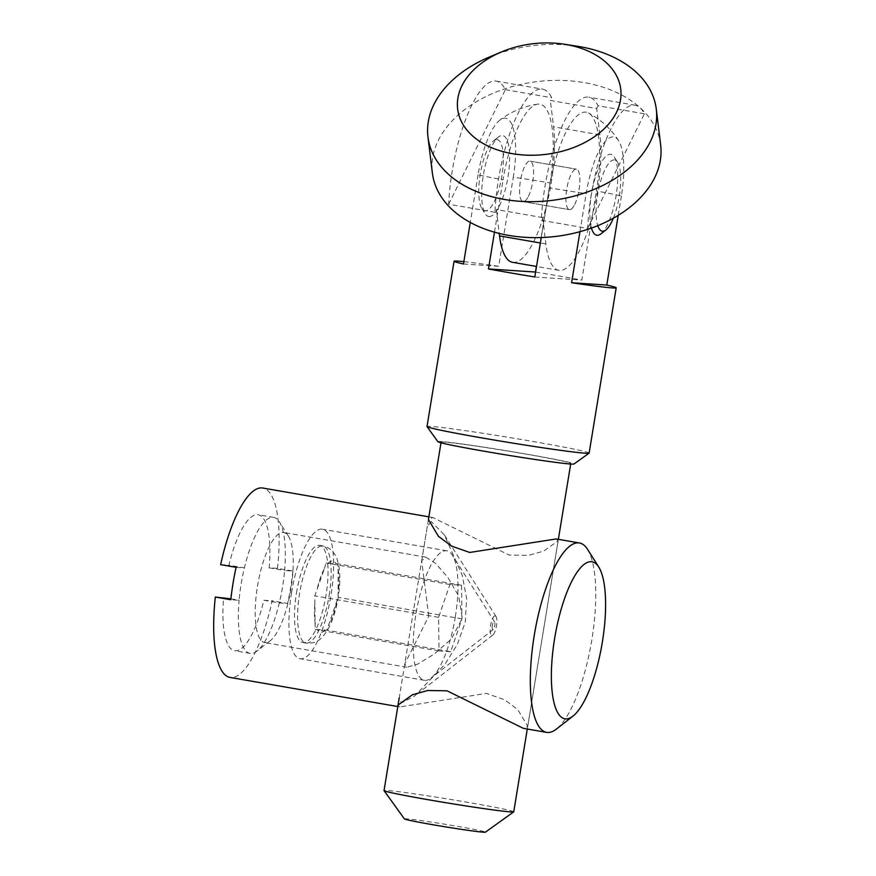 <?xml version="1.0" encoding="UTF-8"?>
<svg xmlns="http://www.w3.org/2000/svg" width="876" height="876" viewBox="0 0 876 876"><rect width="100%" height="100%" fill="white"/><g stroke="black" fill="none" stroke-linecap="round" stroke-linejoin="round"><path stroke-width="0.66" stroke-dasharray="4.38 3.29" d="M549.383 187.858A78.358 23.444 -80.2 0 1 585.562 112.117A78.358 23.444 -80.2 0 1 588.508 112.971A78.358 23.444 -80.2 0 1 596.414 190.957A82.147 2.497 -170.7 0 1 621.391 195.928A58.659 17.553 99.8 0 0 618.653 140.697A58.659 17.553 99.8 0 0 613.266 136.908A58.659 17.553 99.8 0 0 586.186 193.618A82.147 2.497 -170.7 0 1 549.383 187.858L541.248 237.56M550.073 182.92A78.358 23.444 99.8 0 0 539.222 104.08A78.358 23.444 99.8 0 0 537.623 104.145A78.358 23.444 99.8 0 0 503.054 179.821A82.147 2.497 -170.7 0 1 478.077 174.85A58.659 17.553 -80.2 0 1 499.911 120.089A58.659 17.553 -80.2 0 1 505.145 118.14A58.659 17.553 -80.2 0 1 513.281 177.171A82.147 2.497 -170.7 0 1 550.073 182.92L536.397 266.446M431.167 521.461L427.247 526.706L399.215 697.92L401.438 702.957L414.72 695.971L444.899 664.358L457.36 644.408L465.276 622.059L466.612 598.385L462.232 575.236L444.45 535.05L431.167 521.461M495.115 615.894A9.855 2.946 99.8 0 0 490.571 625.42A9.855 2.946 99.8 0 0 491.94 635.341A9.855 2.946 99.8 0 0 492.838 634.99A9.855 2.946 99.8 0 0 496.429 626.121A9.855 2.946 99.8 0 0 496.035 616.551A9.855 2.946 99.8 0 0 495.115 615.894M496.878 139.547A36.146 10.808 -80.2 0 1 501.882 175.912A36.146 10.808 -80.2 0 1 485.205 210.853A36.146 10.808 -80.2 0 1 481.833 208.433A36.146 10.808 -80.2 0 1 480.387 173.349A36.146 10.808 -80.2 0 1 493.571 140.806A36.146 10.808 -80.2 0 1 496.878 139.547M489.038 216.525A41.073 12.286 99.8 0 0 508.003 176.821A41.073 12.286 99.8 0 0 502.309 135.495A41.073 12.286 99.8 0 0 498.543 136.919A41.073 12.286 99.8 0 0 483.563 173.908A41.073 12.286 99.8 0 0 485.205 213.777A41.073 12.286 99.8 0 0 489.038 216.525M613.32 218.223A36.146 10.808 99.8 0 0 617.635 162.345A36.146 10.808 99.8 0 0 614.262 159.925A36.146 10.808 99.8 0 0 599.556 185.263A36.146 10.808 99.8 0 0 597.793 225.658M600.914 233.859A41.073 12.286 99.8 0 0 615.894 196.87A41.073 12.286 99.8 0 0 614.262 157.001A41.073 12.286 99.8 0 0 610.43 154.264A41.073 12.286 99.8 0 0 593.906 182.296A41.073 12.286 99.8 0 0 591.453 228.078M523.246 201.622A20.531 6.143 99.8 0 0 532.674 182.099A20.531 6.143 99.8 0 0 530.079 161.14A20.531 6.143 99.8 0 0 529.881 161.107A20.531 6.143 99.8 0 0 520.453 180.642A20.531 6.143 99.8 0 0 523.049 201.6A20.531 6.143 99.8 0 0 523.246 201.622M569.586 209.671A20.531 6.143 99.8 0 0 579.014 190.136A20.531 6.143 99.8 0 0 576.408 169.178A20.531 6.143 99.8 0 0 576.222 169.156A20.531 6.143 99.8 0 0 566.794 188.679A20.531 6.143 99.8 0 0 569.389 209.649A20.531 6.143 99.8 0 0 569.586 209.671M437.88 441.69A68.996 2.091 -170.7 0 1 441.077 441.515A68.996 2.091 -170.7 0 1 517.617 452.596A68.996 2.091 -170.7 0 1 573.999 463.984M589.132 453.089A82.147 2.497 9.3 0 0 520.738 439.391A82.147 2.497 9.3 0 0 430.839 426.404A82.147 2.497 9.3 0 0 427.006 426.535M463.853 261.65A82.147 2.497 -170.7 0 1 498.685 266.293L513.281 177.171M535.597 272.064A82.147 2.497 -170.7 0 1 581.817 280.09L596.414 190.957M621.391 195.928L618.215 215.365M404.394 818.907A41.073 1.248 -170.7 0 1 406.3 818.797A41.073 1.248 -170.7 0 1 451.852 825.389A41.073 1.248 -170.7 0 1 485.413 832.167M513.741 811.811A65.711 1.993 9.3 0 0 459.024 800.85A65.711 1.993 9.3 0 0 387.115 790.47A65.711 1.993 9.3 0 0 384.038 790.568M567.725 463.503A65.711 1.993 9.3 0 0 570.802 463.393A65.711 1.993 9.3 0 0 516.084 452.432A65.711 1.993 9.3 0 0 444.165 442.051A65.711 1.993 9.3 0 0 441.099 442.161A65.711 1.993 9.3 0 0 495.805 453.122A65.711 1.993 9.3 0 0 567.725 463.503M579.956 231.702L586.186 193.618M494.48 232.162L503.054 179.821M478.077 174.85L470.281 222.438M534.798 276.991L581.817 280.09M463.481 263.983L498.685 266.293M574.733 204.393A20.531 6.143 99.8 0 0 579.835 182.591A20.531 6.143 99.8 0 0 576.408 169.178A20.531 6.143 99.8 0 0 571.075 174.423A20.531 6.143 99.8 0 0 565.962 196.224A20.531 6.143 99.8 0 0 569.389 209.649A20.531 6.143 99.8 0 0 574.733 204.393M528.392 196.355A20.531 6.143 99.8 0 0 533.506 174.554A20.531 6.143 99.8 0 0 530.079 161.14A20.531 6.143 99.8 0 0 524.735 166.385A20.531 6.143 99.8 0 0 519.621 188.187A20.531 6.143 99.8 0 0 523.049 201.6A20.531 6.143 99.8 0 0 528.392 196.355M448.643 204.228L505.375 89.681A93.436 27.955 99.8 0 0 496.188 81.118A93.436 27.955 99.8 0 0 471.879 105A93.436 27.955 99.8 0 0 448.643 204.228L494.973 212.277L496.331 209.55L499.243 233.421M587.643 228.362L644.386 113.803A93.436 27.955 99.8 0 0 635.199 105.24A93.436 27.955 99.8 0 0 587.643 228.362L541.313 220.314L542.66 217.587L545.879 243.955A82.147 24.572 99.8 0 0 558.855 270.345A82.147 24.572 99.8 0 0 580.219 249.342A82.147 24.572 99.8 0 0 599.918 134.86L596.698 108.493L550.358 100.444L551.716 97.718A93.436 27.955 99.8 0 0 542.529 89.155A93.436 27.955 99.8 0 0 518.22 113.037A93.436 27.955 99.8 0 0 494.973 212.277M512.515 262.307A82.147 24.572 99.8 0 0 533.889 241.305A82.147 24.572 99.8 0 0 553.588 126.823L550.358 100.444M660.668 145.077A114.997 77.975 -7 0 0 561.012 80.417A114.997 77.975 -7 0 0 438.394 140.248A114.997 77.975 -7 0 0 432.361 172.955M505.375 89.681L551.716 97.718M542.66 217.587L496.331 209.55M644.386 113.803L598.045 105.766A93.436 27.955 99.8 0 0 588.858 97.203A93.436 27.955 99.8 0 0 541.313 220.314M596.698 108.493L598.045 105.766M489.301 57.06A114.997 77.975 173 0 1 577.503 46.286M428.78 616.178L421.674 560.739L425.878 557.18L435.7 563.476L447.822 577.383L458.685 596.03L462.298 618.39L451.173 639.184L434.124 654.142L417.688 664.15L406.771 667.249L404.789 663.877L428.78 616.178M556.227 538.948L558.132 540.755L543.733 551.124L528.403 555.373L509.131 555.055L432.799 517.53L428.43 519.523L427.247 526.706M404.789 663.877L398.032 705.103L399.938 706.91L486.476 693.409L504.773 699.847L517.804 709.637L527.735 726.346L523.366 728.339M220.642 564.648L228.943 565.195A68.996 20.641 -80.2 0 1 258.201 514.738A68.996 20.641 -80.2 0 1 269.162 567.845L277.473 568.393L292.912 571.064L284.612 570.517A68.996 20.641 -80.2 0 1 282.554 586.767A68.996 20.641 -80.2 0 1 279.302 602.929L287.602 603.476L272.162 600.794A96.108 28.755 99.8 0 1 229.972 677.411M269.162 567.845L284.612 570.517A68.996 20.641 99.8 0 0 279.433 521.954A68.996 20.641 99.8 0 0 273.651 517.42A68.996 20.641 99.8 0 0 244.393 567.878A68.996 20.641 -80.2 0 0 241.141 584.04A68.996 20.641 -80.2 0 0 239.082 600.279L230.782 599.742M257.445 586.438A55.856 16.71 -80.2 0 1 283.758 532.509A55.856 16.71 -80.2 0 1 288.434 536.178A55.856 16.71 -80.2 0 1 290.963 588.65A55.856 16.71 -80.2 0 1 270.301 640.706A55.856 16.71 -80.2 0 1 264.651 642.579A55.856 16.71 -80.2 0 1 257.445 586.438M587.522 549.296A96.108 28.755 -80.2 0 1 591.869 639.579A96.108 28.755 -80.2 0 1 556.304 729.139M292.912 571.064A96.108 28.755 -80.2 0 1 290.69 587.303A96.108 28.755 -80.2 0 1 287.602 603.476M277.473 568.393A96.108 28.755 99.8 0 0 262.833 488.031M236.093 567.33L244.393 567.878L228.943 565.195M230.881 598.856L239.082 600.279A68.996 20.641 99.8 0 0 250.043 653.387A68.996 20.641 99.8 0 0 257.018 651.065A68.996 20.641 99.8 0 0 279.302 602.929L263.862 600.246A68.996 20.641 -80.2 0 1 234.604 650.704A68.996 20.641 -80.2 0 1 223.643 597.607M263.862 600.246L272.162 600.794M324.492 568.404L326.047 563.005L337.72 563.783L338.059 569.29L338.114 597.377L326.836 630.216L315.174 629.45L314.78 595.844L324.492 568.404A36.146 10.808 -80.2 0 0 316.882 590.555M296.482 593.008A49.286 14.75 -80.2 0 1 319.696 545.419A49.286 14.75 -80.2 0 1 326.058 594.957A49.286 14.75 -80.2 0 1 302.844 642.546A49.286 14.75 -80.2 0 1 296.482 593.008M492.301 625.53A4.106 1.226 99.8 0 0 493.243 629.526A4.106 1.226 99.8 0 0 494.765 625.694A4.106 1.226 99.8 0 0 494.579 621.84A4.106 1.226 99.8 0 0 492.301 625.53M455.323 616.857A65.711 19.655 -80.2 0 1 431.014 678.101A65.711 19.655 -80.2 0 1 424.367 680.313A65.711 19.655 -80.2 0 1 415.892 614.262A65.711 19.655 -80.2 0 1 446.848 550.818A65.711 19.655 -80.2 0 1 452.355 555.132A65.711 19.655 -80.2 0 1 455.323 616.857M291.555 592.68A65.711 19.655 99.8 0 0 300.03 658.73A65.711 19.655 99.8 0 0 330.986 595.275A65.711 19.655 99.8 0 0 322.51 529.235A65.711 19.655 99.8 0 0 291.555 592.68M450.68 651.711L439.007 650.945L438.613 617.339L449.892 584.5L461.553 585.267L461.948 618.872L450.68 651.711L326.836 630.216M439.007 650.945L315.174 629.45M461.948 618.872L338.114 597.377M461.553 585.267L337.72 563.783M449.892 584.5L326.047 563.005M438.613 617.339L314.78 595.844M599.918 134.86L553.588 126.823M545.879 243.955L540.361 243.002M328.226 563.18A36.146 10.808 -80.2 0 1 336.099 563.695M338.059 569.29A36.146 10.808 -80.2 0 1 338.322 591.957M329.146 595.494A49.286 14.75 99.8 0 0 322.795 545.956A49.286 14.75 99.8 0 0 299.57 593.545A49.286 14.75 99.8 0 0 305.932 643.072A49.286 14.75 99.8 0 0 329.146 595.494M336.548 602.776A36.146 10.808 -80.2 0 1 328.949 624.927M325.215 630.14A36.146 10.808 -80.2 0 1 317.342 629.625M315.382 624.03A36.146 10.808 -80.2 0 1 315.108 601.363M618.653 140.697A82.147 82.147 0 0 0 588.508 112.971M537.623 104.145A82.147 82.147 0 0 0 499.911 120.089M617.635 162.345L614.262 157.001M530.079 161.14L576.408 169.178L530.079 161.14M527.297 729.018L558.362 539.32M570.692 464.028L570.802 463.393M440.989 442.785L441.099 442.161M523.049 201.6L569.389 209.649L523.049 201.6M481.833 208.433L485.205 213.777M493.571 140.806L498.543 136.919M496.035 616.551L444.45 535.05M492.838 634.99L414.72 695.971M558.855 270.345L536.517 266.468M635.199 105.24L588.858 97.203M496.188 81.118L542.529 89.155M421.674 560.739L428.43 519.523M288.434 536.178L279.433 521.954M425.878 557.18L283.758 532.509M399.938 706.91L397.803 706.549M432.799 517.53L428.868 516.84M406.771 667.249L264.651 642.579M273.651 517.42L258.201 514.738M250.043 653.387L234.604 650.704M270.301 640.706L257.018 651.065M527.735 726.346L558.132 540.755M302.844 642.546L305.932 643.072C314.342 643.477 320.09 642.59 328.511 628.366C332.946 619.792 336.176 609.455 338.18 597.355C339.987 586.252 340.293 576.309 339.111 567.517C337.534 560.005 336.143 555.734 334.939 554.672C332.157 549.986 328.106 547.084 322.795 545.956L319.696 545.419M493.243 629.526L431.014 678.101M424.367 680.313L300.03 658.73M446.848 550.818L322.51 529.235M494.579 621.84L452.355 555.132"/><path stroke-width="1.31" d="M597.793 225.658A36.146 10.808 99.8 0 0 602.589 231.231A36.146 10.808 99.8 0 0 605.896 229.972A36.146 10.808 99.8 0 0 613.32 218.223M591.453 228.078A41.073 12.286 99.8 0 0 597.158 235.283A41.073 12.286 99.8 0 0 600.914 233.859L605.896 229.972M589.088 453.155L573.999 463.984A68.996 2.091 -170.7 0 1 570.813 464.039A68.996 2.091 -170.7 0 1 496.331 453.308A68.996 2.091 -170.7 0 1 437.88 441.69L427.028 426.623A82.147 2.497 9.3 0 0 496.615 440.442A82.147 2.497 9.3 0 0 585.299 453.22A82.147 2.497 9.3 0 0 589.088 453.155A82.147 2.497 9.3 0 0 589.132 453.089L616.2 287.799A82.147 2.497 -170.7 0 1 612.368 287.919A82.147 2.497 -170.7 0 1 571.59 282.74L579.956 231.702M618.215 215.365L606.794 285.061A82.147 2.497 -170.7 0 1 616.2 287.799M470.281 222.438L463.481 263.983A82.147 2.497 -170.7 0 1 454.075 261.245A82.147 2.497 -170.7 0 1 457.907 261.114A82.147 2.497 -170.7 0 1 463.853 261.65M536.397 266.446L535.477 272.042A82.147 2.497 -170.7 0 1 535.597 272.064M513.708 811.866L485.413 832.167A41.073 1.248 -170.7 0 1 483.53 832.2A41.073 1.248 -170.7 0 1 439.183 825.816A41.073 1.248 -170.7 0 1 404.394 818.907L384.06 790.634A65.711 1.993 9.3 0 0 439.73 801.693A65.711 1.993 9.3 0 0 510.675 811.91A65.711 1.993 9.3 0 0 513.708 811.866A65.711 1.993 9.3 0 0 513.741 811.811L527.297 729.018M571.59 282.74L606.794 285.061M399.215 697.92L384.038 790.568A65.711 1.993 9.3 0 0 384.06 790.634M541.248 237.56L534.798 276.991A82.147 2.497 -170.7 0 1 488.458 268.954L494.48 232.162M454.075 261.245L427.006 426.535A82.147 2.497 9.3 0 0 427.028 426.623M488.458 268.954L535.477 272.042M461.97 85.684A82.147 55.692 -7 0 0 512.175 153.629A82.147 55.692 -7 0 0 616.419 112.489A82.147 55.692 -7 0 0 564.472 44.249A82.147 55.692 -7 0 0 501.466 51.936A82.147 55.692 -7 0 0 461.97 85.684M564.472 44.249L577.503 46.286A114.997 77.975 173 0 1 656.277 109.117A114.997 77.975 173 0 1 650.233 141.824A114.997 77.975 173 0 1 527.615 201.655A114.997 77.975 173 0 1 427.97 136.995A114.997 77.975 173 0 1 434.003 104.288A114.997 77.975 173 0 1 489.301 57.06L501.466 51.936M427.97 136.995L432.361 172.955A114.997 77.975 -7 0 0 532.006 237.615A114.997 77.975 -7 0 0 654.635 177.784A114.997 77.975 -7 0 0 660.668 145.077L656.277 109.117M499.243 233.421L499.55 235.918A82.147 24.572 99.8 0 0 512.515 262.307L536.517 266.468M440.989 442.785L428.43 519.523L438.372 536.243L451.359 546L469.689 552.46L556.227 538.948L579.463 542.989A96.108 28.755 -80.2 0 1 587.522 549.296L598.779 567.09A79.683 23.838 99.8 0 0 554.574 638.779A79.683 23.838 99.8 0 0 572.904 716.185A79.683 23.838 99.8 0 0 602.381 641.933A79.683 23.838 99.8 0 0 598.779 567.09M572.904 716.185L556.304 729.139A96.108 28.755 -80.2 0 1 546.602 732.369L523.366 728.339L447.034 690.814L427.751 690.496L412.377 694.767L398.043 705.103M546.602 732.369A96.108 28.755 -80.2 0 1 534.196 635.779A96.108 28.755 -80.2 0 1 579.463 542.989M230.881 598.856L215.332 597.06L230.782 599.742A96.108 28.755 -80.2 0 1 233.005 583.504A96.108 28.755 -80.2 0 1 236.093 567.33L220.642 564.648A96.108 28.755 99.8 0 1 262.833 488.031L428.868 516.84M215.332 597.06A96.108 28.755 99.8 0 0 229.972 677.411L397.803 706.549M540.361 243.002L499.55 235.918M558.362 539.32L570.692 464.028"/></g></svg>
